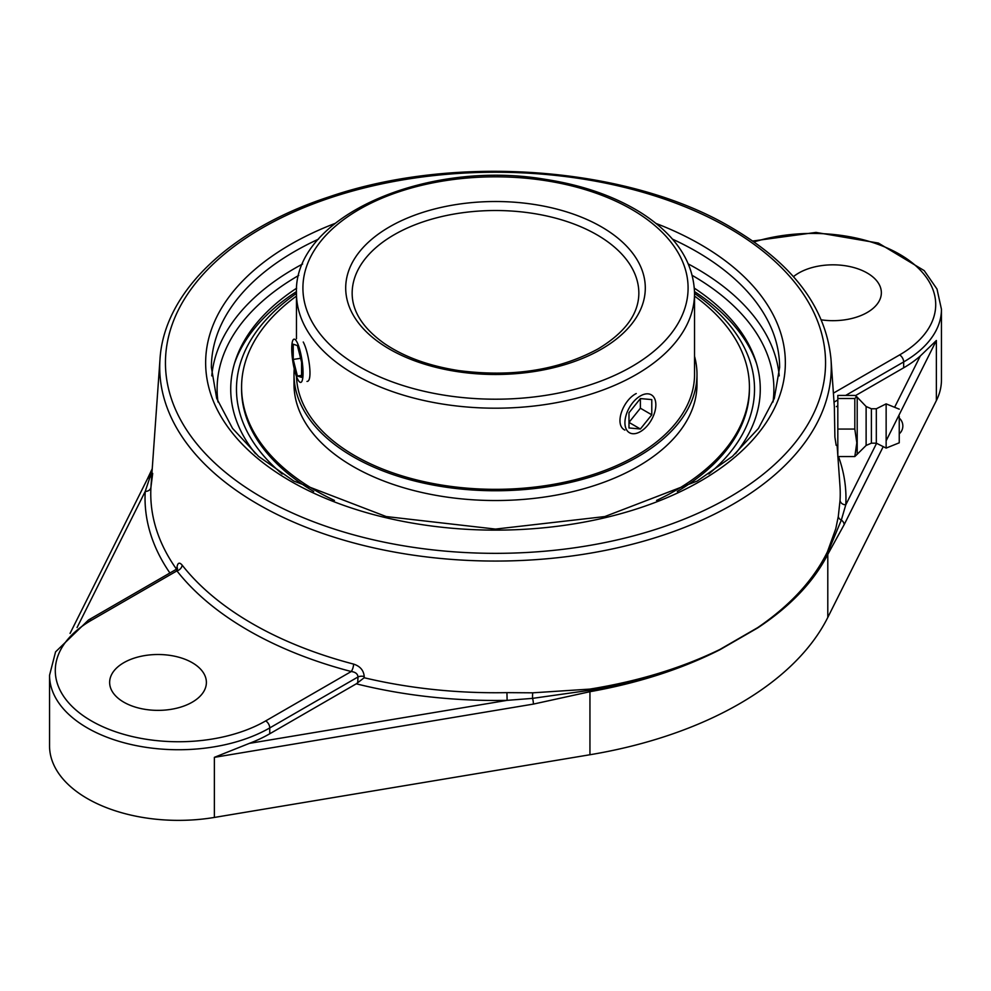 <?xml version="1.0" encoding="UTF-8"?>
<svg xmlns="http://www.w3.org/2000/svg" width="991" height="991" viewBox="0 0 991 991"><rect width="100%" height="100%" fill="white"/><g stroke="black" fill="none" stroke-linecap="round" stroke-linejoin="round"><path stroke-width="1.49" d="M176.497 569.168A344.744 199.03 180 0 1 150.954 487.114L152.688 473.401M177.253 569.565A5.735 3.097 3 0 1 177.253 569.627L177.488 568.041L176.15 569.391L176.918 570.878A5.735 4.261 141.9 0 0 182.133 565.105C179.222 561.748 177.451 562.826 176.819 568.326L176.757 569.54M837.89 456.541L839.947 485.578A344.744 199.03 180 0 1 840.046 500.319L838.312 516.385L835.772 528.736L827.374 551.95C813.462 580.131 790.211 605.377 757.62 627.675L719.9 649.464C681.622 668.07 638.266 681.288 589.806 689.104L532.724 692.82L506.934 692.635A344.744 199.03 180 0 1 364.168 677.745L364.23 676.531C363.672 670.35 360.129 666.212 353.601 664.094A344.001 198.609 180 0 1 182.133 565.105M836.169 445.331L834.893 437.093L834.348 406.632L831.003 359.275C825.961 307.569 792.874 263.73 731.754 227.757C629.087 166.599 455.674 153.37 329.371 196.763C230.866 228.834 164.035 291.688 159.997 359.275L159.997 359.275A335.788 193.864 0 0 0 360.687 544.753A335.788 193.864 0 0 0 732.931 504.283A335.788 193.864 0 0 0 831.003 359.275M840.046 500.319A5.735 4.682 -176.7 0 0 845.769 504.84A350.467 202.337 0 0 0 838.485 456.541M364.168 677.745L356.289 683.815L269.75 733.774A128.991 74.474 180 0 1 249.311 743.386L214.366 757.347L533.393 704.093L589.942 691.706C638.477 683.034 681.796 669.036 719.912 649.737L757.62 627.96A5.735 3.592 56.7 0 0 757.62 627.675C790.236 605.749 813.561 580.862 827.584 553.028L841.322 520.114L845.769 504.84L876.577 443.311M793.444 276.662A48.373 27.921 180 0 1 867.187 273.008A48.373 27.921 180 0 1 881.358 292.754A48.373 27.921 180 0 1 821.341 319.858M886.14 440.809L936.371 340.495L920.305 355.992A128.991 74.474 180 0 1 903.668 367.797L855.382 395.669M837.816 405.815L836.392 406.632M838.312 516.385A5.735 4.311 8.9 0 0 841.322 520.114A5.735 4.497 26.6 0 1 844.146 524.685L883.229 446.631M757.62 627.96C790.199 606.455 813.586 581.928 827.795 554.378L844.146 524.685M356.289 683.815A350.467 202.337 0 0 0 507.119 700.352L532.576 698.37L589.868 690.269C638.303 682.043 681.647 668.442 719.9 649.464A5.735 3.01 -117 0 1 719.912 649.737M249.311 743.386L507.119 700.352L506.934 692.635M269.75 733.774L269.75 727.927L357.999 676.977C357.726 673.88 355.472 672.059 351.235 671.526L265.699 720.903A123.256 71.166 180 0 1 91.383 720.903A123.256 71.166 180 0 1 91.383 620.267L176.918 570.878A349.724 201.904 0 0 0 351.235 671.526A5.735 1.932 104.7 0 0 353.601 664.094M357.701 682.749L357.999 676.977A5.735 3.097 -177 0 1 364.23 676.531M150.954 487.114A5.735 4.682 3.3 0 1 145.231 491.412A350.467 202.337 0 0 0 169.907 572.996M152.094 470.775L145.231 491.412L77.063 627.551M123.813 702.185A48.373 27.921 180 0 1 109.642 682.44A48.373 27.921 180 0 1 139.508 656.637A48.373 27.921 180 0 1 192.229 662.694A48.373 27.921 180 0 1 206.388 682.44A48.373 27.921 180 0 1 176.534 708.243A48.373 27.921 180 0 1 123.813 702.185M151.747 475.791A5.735 4.955 -168.3 0 1 149.678 477.315A5.735 4.497 -153.4 0 0 147.238 479.285L70.064 633.398M91.383 620.267A5.735 3.307 60 0 0 88.521 619.982L55.558 651.88L49.55 675.267L49.55 745.889A128.991 74.474 0 0 0 214.366 817.439L589.942 754.746A348.275 201.074 0 0 0 827.795 617.43L936.371 400.587A128.991 74.474 0 0 0 941.45 379.9L941.45 309.279L937.003 289.062L924.207 270.617L878.41 243.068L816.002 232.414L752.702 241.024M296.643 288.195A264.77 152.862 0 0 0 235.524 360.154A264.77 152.862 0 0 0 255.529 453.705M735.471 453.705A264.77 152.862 0 0 0 755.476 360.154A264.77 152.862 0 0 0 694.357 288.195M533.393 704.093A5.735 1.301 -99.5 0 0 532.576 698.37A5.735 0.805 -88.7 0 1 532.724 692.82M854.812 456.541L837.816 456.541L837.816 395.421L854.812 395.421L856.757 396.71L854.812 398.506L854.812 429.066L856.806 442.804L854.812 456.541L857.203 454.25L857.203 397.713L857.203 454.25L866.122 445.442L866.122 406.521L856.757 396.71M837.816 398.506L854.812 398.506M837.816 429.066L854.812 429.066M837.816 406.632L837.816 445.331M899.246 432.41L899.246 418.103L899.246 432.41M866.122 414.746L866.122 445.442L871.399 443.175L871.399 408.775L876.317 408.775L886.14 403.87L886.14 448.093L876.317 443.175L876.317 408.775M899.246 416.27L899.246 442.804L899.246 416.27M303.246 342.019C308.907 352.375 313.057 381.721 306.987 381.424M624.887 430.094C613.937 424.928 622.819 400.265 636.247 393.538M282.212 473.983A259.035 149.554 180 0 1 296.458 293.41M694.542 293.41A259.035 149.554 180 0 1 708.776 473.983M756.542 363.561A266.195 153.679 0 0 0 694.518 291.589M296.482 291.589A266.195 153.679 0 0 0 234.458 363.561M653.775 397.118A21.876 12.623 -60 0 1 649.799 422.513A21.876 12.623 -60 0 1 629.446 432.72A21.876 12.623 -60 0 1 626.993 430.441A21.876 12.623 -60 0 1 630.97 405.059A21.876 12.623 -60 0 1 651.322 394.839A21.876 12.623 -60 0 1 653.775 397.118M640.384 398.58L651.781 399.596L651.781 414.808L640.384 428.992L628.988 427.963L628.988 412.764L640.384 398.58L640.384 408.218L628.988 422.401L640.384 428.992M651.781 414.808L640.384 408.218M292.506 359.213A21.876 4.621 81.2 0 1 294.054 339.17A21.876 4.621 81.2 0 1 302.292 362.347A21.876 4.621 81.2 0 1 300.744 382.402A21.876 4.621 81.2 0 1 292.506 359.213M293.237 359.448L293.225 344.211L297.387 345.549L301.561 362.111L301.586 377.348L297.411 376.023L293.237 359.448L300.607 358.308M297.411 376.023L301.574 375.378M296.495 376.444A199.042 114.919 0 0 0 458.424 487.324A199.042 114.919 0 0 0 679.417 418.363A199.042 114.919 0 0 0 694.542 374.425L694.542 293.274C693.601 262.02 675.961 235.313 641.623 213.139C615.027 196.429 582.968 185.168 545.422 179.359C426.291 158.969 293.113 216.633 296.458 293.274A199.042 114.919 0 0 0 419.329 399.447A199.042 114.919 0 0 0 636.247 374.536A199.042 114.919 0 0 0 694.542 293.274M294.24 368.788A201.495 116.331 0 0 0 294.005 374.425A201.495 116.331 0 0 0 456.232 488.526A201.495 116.331 0 0 0 681.697 418.896A201.495 116.331 0 0 0 696.995 374.425A201.495 116.331 0 0 0 694.542 356.314M296.458 296.086A253.919 146.594 0 0 0 260.868 331.068A253.919 146.594 0 0 0 241.581 387.109L241.581 389.116A253.919 146.594 0 0 0 313.726 491.486M677.274 491.486A253.919 146.594 0 0 0 730.132 445.17A253.919 146.594 0 0 0 749.419 389.116L749.419 387.109A253.919 146.594 0 0 0 694.542 296.086M656.575 500.443A253.919 146.594 0 0 0 730.132 443.163A253.919 146.594 0 0 0 749.419 387.109M241.581 387.109A253.919 146.594 0 0 0 334.425 500.443M294.005 374.425L294.005 384.198A201.495 116.331 0 0 0 456.232 498.3A201.495 116.331 0 0 0 681.697 428.669A201.495 116.331 0 0 0 696.995 384.198L696.995 374.425M728.88 228.041A330.053 190.557 180 0 1 728.88 497.532A330.053 190.557 180 0 1 262.12 497.532A330.053 190.557 180 0 1 262.12 228.041A330.053 190.557 180 0 1 728.88 228.041M334.921 223.471A289.855 167.343 0 0 0 290.549 244.455A289.855 167.343 0 0 0 304.522 488.674A289.855 167.343 0 0 0 725.672 464.494A289.855 167.343 0 0 0 656.079 223.471M827.374 551.95A5.735 4.484 -154 0 0 827.584 553.028A5.735 4.534 27 0 1 827.795 554.378L827.795 617.43M754.015 241.94A123.256 71.166 180 0 1 911.348 262.12A123.256 71.166 180 0 1 899.617 354.914L833.406 393.142M834.038 402.135L837.816 399.955M845.695 395.421L903.668 361.938A128.991 74.474 0 0 0 941.45 309.279M899.617 354.914A5.735 3.307 60 0 1 903.668 361.938L903.668 367.797M920.305 355.992L894.613 407.289M589.942 754.746L589.942 691.706A5.735 1.264 -100 0 0 589.868 690.269A5.735 1.301 80.9 0 1 589.806 689.104M49.55 675.267A128.991 74.474 0 0 0 129.177 744.068A128.991 74.474 0 0 0 269.75 727.927A5.735 3.307 -120 0 0 265.699 720.903M214.366 817.439L214.366 757.347M672.48 239.141A284.12 164.035 180 0 1 779.62 367.463L774.318 398.382L758.474 428.385L732.473 456.343L697.23 481.044L604.783 516.571L495.488 529.083L386.193 516.559L293.757 481.031L258.515 456.331L232.526 428.372L216.682 398.37L211.38 367.463A284.12 164.035 180 0 1 294.6 251.479A284.12 164.035 180 0 1 318.52 239.141M302.639 263.99A284.12 164.035 0 0 0 294.6 268.45A284.12 164.035 0 0 0 211.777 375.862M779.223 375.862A284.12 164.035 0 0 0 688.361 263.99M218.008 401.987A278.384 160.728 180 0 1 298.725 275.424M692.275 275.424A278.384 160.728 180 0 1 772.992 401.987M936.371 400.587L936.371 340.495M394.145 234.756A143.348 82.761 180 0 1 550.352 216.818A143.348 82.761 180 0 1 638.848 293.274C638.687 313.986 625.135 332.505 598.192 348.844C558.565 370.3 511.963 377.521 458.387 370.535C428.546 365.84 403.808 356.797 384.198 343.406C362.879 328.108 352.201 311.397 352.152 293.274A143.348 82.761 180 0 1 394.145 234.756M631.688 366.633A192.588 111.19 180 0 1 309.477 316.786A192.588 111.19 180 0 1 545.347 180.61A192.588 111.19 180 0 1 631.688 366.633M601.413 349.154A149.79 86.477 0 0 0 534.273 204.468A149.79 86.477 0 0 0 350.814 310.394A149.79 86.477 0 0 0 601.413 349.154M159.997 359.275L151.041 485.59M837.098 445.331L837.816 455.451M88.521 619.982L176.15 569.391M147.325 479.111L152.242 468.731M899.246 433.86A10.43 10.43 0 0 0 899.246 418.103M871.399 443.175L876.317 443.175M899.246 442.804L886.14 448.093M899.246 409.159L886.14 403.87M871.399 408.775L866.122 406.521M296.458 338.798L296.458 293.274"/></g></svg>
